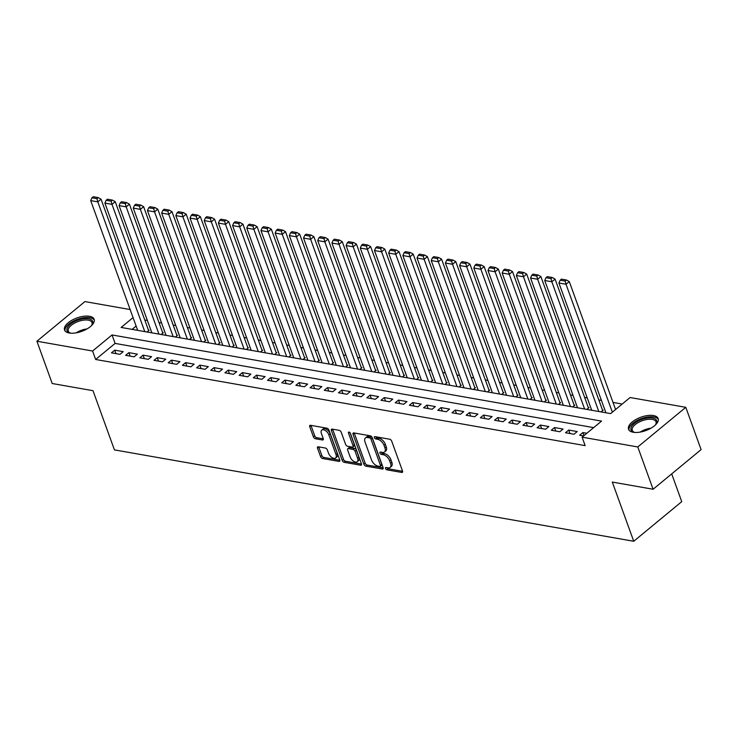 <?xml version="1.0" encoding="UTF-8"?>
<svg xmlns="http://www.w3.org/2000/svg" width="738" height="738" viewBox="0 0 738 738"><rect width="100%" height="100%" fill="white"/><g stroke="black" fill="none" stroke-linecap="round" stroke-linejoin="round"><path stroke-width="1.11" d="M385.531 468.501A1.384 0.766 -129.5 0 0 386.933 469.838L401.73 472.44A1.983 1.089 -129.5 0 0 402.385 472.311A1.983 1.089 -129.5 0 0 402.524 471.029L391.703 441.139A1.983 1.089 -129.5 0 0 389.71 439.23L374.913 436.628A1.384 0.766 -129.5 0 0 374.452 436.721A1.384 0.766 -129.5 0 0 374.36 437.616A1.384 0.766 -129.5 0 0 375.753 438.953L377.671 439.294A6.338 3.496 -129.5 0 1 384.046 445.392L384.95 447.883A6.338 3.496 -129.5 0 1 384.526 451.979A6.338 3.496 -129.5 0 1 382.413 452.403L380.504 452.071A1.384 0.766 -129.5 0 0 380.042 452.163A1.384 0.766 -129.5 0 0 379.95 453.058A1.384 0.766 -129.5 0 0 381.343 454.396L383.253 454.728A6.338 3.496 -129.5 0 1 389.636 460.826L390.54 463.316A6.338 3.496 -129.5 0 1 390.116 467.422A6.338 3.496 -129.5 0 1 388.004 467.846L386.094 467.514A1.384 0.766 -129.5 0 0 385.623 467.606A1.384 0.766 -129.5 0 0 385.531 468.501M386.933 467.661A1.384 0.766 -129.5 0 0 388.225 468.768L402.597 471.296M375.753 436.776A1.384 0.766 -129.5 0 0 377.053 437.883L378.963 438.215L377.671 439.294M381.343 452.219A1.384 0.766 -129.5 0 0 382.635 453.326L384.553 453.658L383.253 454.728M89.464 316.288A15.738 7.131 160.1 0 1 94.141 319.286A15.738 7.131 160.1 0 1 86.484 329.222A15.738 7.131 160.1 0 1 69.224 333.004A15.738 7.131 160.1 0 1 64.547 330.006A15.738 7.131 160.1 0 1 72.204 320.071A15.738 7.131 160.1 0 1 89.464 316.288M653.462 415.54A15.738 7.131 160.1 0 1 658.148 418.538A15.738 7.131 160.1 0 1 650.482 428.474A15.738 7.131 160.1 0 1 633.222 432.256A15.738 7.131 160.1 0 1 628.545 429.258A15.738 7.131 160.1 0 1 636.202 419.322A15.738 7.131 160.1 0 1 653.462 415.54M318.318 446.804A1.983 1.089 -129.5 0 0 317.654 446.933A1.983 1.089 -129.5 0 0 317.524 448.215L320.56 456.601A1.983 1.089 -129.5 0 0 322.552 458.51L338.991 461.398A1.983 1.089 -129.5 0 0 339.646 461.268A1.983 1.089 -129.5 0 0 339.775 459.986L328.964 430.097A1.983 1.089 -129.5 0 0 326.971 428.197L310.532 425.3A1.983 1.089 -129.5 0 0 309.868 425.429A1.983 1.089 -129.5 0 0 309.739 426.712L313.41 436.841A1.983 1.089 -129.5 0 0 315.403 438.75L322.432 439.986A1.983 1.089 -129.5 0 0 323.096 439.857A1.983 1.089 -129.5 0 0 323.226 438.575L321.408 433.547A5.295 2.924 -129.5 0 1 321.759 430.116A5.295 2.924 -129.5 0 1 325.504 430.614A5.295 2.924 -129.5 0 1 328.862 434.857L335.984 454.534A5.295 2.924 -129.5 0 1 335.633 457.966A5.295 2.924 -129.5 0 1 331.888 457.468A5.295 2.924 -129.5 0 1 328.53 453.224L327.34 449.94A1.983 1.089 -129.5 0 0 325.347 448.04L318.318 446.804M133.061 317.608L121.133 327.451L610.64 413.594L630.104 397.524L685.796 407.321L701.1 449.608L653.093 489.248L612.3 482.071L633.739 541.277L114.427 449.885L92.997 390.688L52.204 383.511L36.9 341.224L84.907 301.584L130.137 309.545M653.093 489.248L637.789 446.96L582.097 437.164L601.562 421.094L112.047 334.951L92.591 351.02L36.9 341.224M593.656 427.625L115.11 343.41L95.654 359.48L585.16 445.623L582.097 437.164M95.654 359.48L92.591 351.02M363.871 464.22A1.983 1.089 -129.5 0 0 365.863 466.13L382.302 469.017A1.983 1.089 -129.5 0 0 382.957 468.888A1.983 1.089 -129.5 0 0 383.096 467.606L372.275 437.717A1.983 1.089 -129.5 0 0 370.282 435.817L353.843 432.92A1.983 1.089 -129.5 0 0 353.188 433.058A1.983 1.089 -129.5 0 0 353.05 434.341L363.871 464.22L365.172 463.15A1.983 1.089 -129.5 0 0 367.164 465.06L383.17 467.874M360.642 465.208L344.212 462.32A1.983 1.089 -129.5 0 1 342.22 460.411L331.399 430.531A1.983 1.089 -129.5 0 1 331.528 429.248A1.983 1.089 -129.5 0 1 332.192 429.11L339.222 430.346A1.983 1.089 -129.5 0 1 341.214 432.256L345.605 444.377A1.983 1.089 -129.5 0 0 347.598 446.278L352.266 447.099A1.983 1.089 -129.5 0 0 352.921 446.97A1.983 1.089 -129.5 0 0 353.05 445.687L348.484 433.068A1.384 0.766 -129.5 0 1 348.576 432.173A1.384 0.766 -129.5 0 1 349.554 432.302A1.384 0.766 -129.5 0 1 350.439 433.409L361.435 463.796A1.983 1.089 -129.5 0 1 361.306 465.078A1.983 1.089 -129.5 0 1 360.642 465.208L361.555 464.451M147 331.999L149.15 330.227L148.439 330.098M161.188 334.499L163.338 332.727L162.628 332.598M175.376 336.998L177.526 335.218L176.816 335.098M189.565 339.489L191.714 337.718L191.004 337.589M203.753 341.989L205.902 340.218L205.192 340.089M217.941 344.489L220.09 342.709L219.38 342.589M232.129 346.98L234.278 345.209L233.568 345.08M246.317 349.48L248.466 347.709L247.756 347.58M260.505 351.98L262.654 350.199L261.944 350.08M274.693 354.471L276.842 352.699L276.132 352.57M288.881 356.971L291.03 355.199L290.32 355.07M303.069 359.471L305.218 357.69L304.517 357.57M317.257 361.961L319.406 360.19L318.705 360.061M331.445 364.461L333.604 362.69L332.893 362.561M345.642 366.961L347.792 365.181L347.081 365.061M359.83 369.452L361.98 367.681L361.269 367.552M374.018 371.952L376.168 370.181L375.457 370.052M388.206 374.452L390.356 372.672L389.646 372.552M402.394 376.943L404.544 375.172L403.834 375.042M416.583 379.443L418.732 377.671L418.022 377.542M430.771 381.943L432.92 380.162L432.21 380.042M444.959 384.433L447.108 382.662L446.398 382.533M459.147 386.933L461.296 385.162L460.586 385.033M473.335 389.433L475.484 387.653L474.774 387.533M487.523 391.924L489.672 390.153L488.962 390.024M501.711 394.424L503.86 392.653L503.15 392.524M515.899 396.924L518.048 395.144L517.338 395.024M530.087 399.415L532.236 397.644L531.535 397.514M544.275 401.915L546.434 400.144L545.723 400.014M558.472 404.415L560.622 402.634L559.911 402.514M572.66 406.906L574.81 405.134L574.099 405.005M586.848 409.406L588.998 407.634L588.287 407.505M601.036 411.905L603.186 410.125L602.476 410.005M586.839 433.243L582.909 432.551L579.671 435.236L583.601 435.927M565.483 432.736L573.989 434.23L577.236 431.555L568.721 430.06L565.483 432.736M551.295 430.236L559.801 431.739L563.048 429.055L554.533 427.56L551.295 430.236M537.098 427.745L545.613 429.239L548.86 426.564L540.345 425.06L537.098 427.745M522.91 425.245L531.425 426.739L534.672 424.064L526.157 422.57L522.91 425.245M508.722 422.745L517.237 424.249L520.484 421.564L511.969 420.07L508.722 422.745M494.534 420.254L503.048 421.749L506.296 419.073L497.781 417.57L494.534 420.254M480.346 417.754L488.86 419.249L492.108 416.573L483.593 415.079L480.346 417.754M466.158 415.254L474.672 416.758L477.92 414.073L469.405 412.579L466.158 415.254M451.97 412.763L460.484 414.258L463.732 411.583L455.217 410.079L451.97 412.763M437.782 410.263L446.296 411.758L449.534 409.083L441.029 407.588L437.782 410.263M423.594 407.763L432.108 409.267L435.346 406.583L426.841 405.088L423.594 407.763M409.406 405.273L417.92 406.767L421.158 404.092L412.643 402.588L409.406 405.273M395.217 402.773L403.732 404.267L406.97 401.592L398.455 400.097L395.217 402.773M381.029 400.273L389.544 401.776L392.782 399.092L384.267 397.597L381.029 400.273M366.841 397.782L375.356 399.276L378.594 396.601L370.079 395.098L366.841 397.782M352.653 395.282L361.159 396.776L364.406 394.101L355.891 392.607L352.653 395.282M338.465 392.782L346.971 394.286L350.218 391.601L341.703 390.107L338.465 392.782M324.277 390.291L332.783 391.786L336.03 389.111L327.515 387.607L324.277 390.291M310.08 387.791L318.595 389.286L321.842 386.611L313.327 385.116L310.08 387.791M295.892 385.291L304.407 386.795L307.654 384.111L299.139 382.616L295.892 385.291M281.704 382.801L290.219 384.295L293.466 381.62L284.951 380.116L281.704 382.801M267.516 380.301L276.03 381.795L279.278 379.12L270.763 377.625L267.516 380.301M253.328 377.801L261.842 379.304L265.09 376.62L256.575 375.125L253.328 377.801M239.14 375.31L247.654 376.804L250.902 374.129L242.387 372.625L239.14 375.31M224.952 372.81L233.466 374.304L236.704 371.629L228.199 370.135L224.952 372.81M210.764 370.31L219.278 371.814L222.516 369.129L214.011 367.635L210.764 370.31M196.576 367.819L205.09 369.314L208.328 366.638L199.823 365.135L196.576 367.819M182.387 365.319L190.902 366.814L194.14 364.138L185.625 362.644L182.387 365.319M168.199 362.819L176.714 364.323L179.952 361.638L171.437 360.144L168.199 362.819M154.011 360.329L162.526 361.823L165.764 359.148L157.249 357.644L154.011 360.329M139.823 357.829L148.329 359.323L151.576 356.648L143.061 355.153L139.823 357.829M125.635 355.329L134.141 356.832L137.388 354.148L128.873 352.653L125.635 355.329M123.2 351.657L114.685 350.153L111.447 352.838L119.953 354.332L123.2 351.657M622.199 404.055L613.02 402.431M601.424 400.393L598.832 399.941M587.236 397.902L584.644 397.441M573.048 395.402L570.456 394.941M558.86 392.902L556.268 392.45M544.672 390.411L542.079 389.95M530.484 387.911L527.891 387.45M516.296 385.411L513.703 384.959M502.108 382.921L499.515 382.459M487.919 380.421L485.318 379.959M473.731 377.921L471.13 377.469M459.543 375.43L456.942 374.969M445.355 372.93L442.754 372.478M431.158 370.43L428.566 369.978M416.97 367.939L414.378 367.478M402.782 365.439L400.19 364.987M388.594 362.939L386.002 362.487M374.406 360.448L371.814 359.987M360.218 357.948L357.626 357.496M346.03 355.448L343.438 354.996M331.842 352.958L329.249 352.496M317.654 350.458L315.061 350.006M303.466 347.958L300.873 347.506M289.278 345.467L286.685 345.006M275.089 342.967L272.488 342.515M260.901 340.467L258.3 340.015M246.713 337.976L244.112 337.515M232.525 335.476L229.924 335.024M218.328 332.976L215.736 332.524M204.14 330.486L201.548 330.024M189.952 327.986L187.36 327.534M175.764 325.486L173.172 325.034M161.576 322.995L158.984 322.534M147.388 320.495L144.796 320.043M136.115 326.058L132.102 329.379M633.739 541.277L681.737 501.637L671.7 473.888M685.796 407.321L637.789 446.96M115.11 343.41L112.047 334.951M582.909 432.551L584.007 435.586M568.721 430.06L569.976 433.529M554.533 427.56L555.788 431.029M540.345 425.06L541.6 428.529M526.157 422.57L527.412 426.038M511.969 420.07L513.224 423.538M497.781 417.57L499.036 421.038M483.593 415.079L484.848 418.547M469.405 412.579L470.659 416.048M455.217 410.079L456.471 413.548M441.029 407.588L442.283 411.057M426.841 405.088L428.095 408.557M412.643 402.588L413.907 406.066M398.455 400.097L399.719 403.566M384.267 397.597L385.531 401.066M370.079 395.098L371.334 398.575M355.891 392.607L357.146 396.075M341.703 390.107L342.958 393.575M327.515 387.607L328.77 391.085M313.327 385.116L314.582 388.585M299.139 382.616L300.394 386.085M284.951 380.116L286.206 383.594M270.763 377.625L272.018 381.094M256.575 375.125L257.83 378.594M242.387 372.625L243.641 376.103M228.199 370.135L229.453 373.603M214.011 367.635L215.265 371.103M199.823 365.135L201.077 368.613M185.625 362.644L186.889 366.113M171.437 360.144L172.701 363.613M157.249 357.644L158.504 361.122M143.061 355.153L144.316 358.622M128.873 352.653L130.128 356.122M114.685 350.153L115.94 353.631M390.116 467.422L391.417 466.351A6.338 3.496 -129.5 0 0 391.832 462.246L390.54 463.316M384.553 453.658A6.338 3.496 -129.5 0 1 390.937 459.756L391.832 462.246M384.526 451.979L385.826 450.909A6.338 3.496 -129.5 0 0 386.242 446.804L384.95 447.883M378.963 438.215A6.338 3.496 -129.5 0 1 385.347 444.313L386.242 446.804M354.268 432.994A1.983 1.089 -129.5 0 0 354.351 433.271L365.172 463.15M379.922 466.425A1.384 0.766 -129.5 0 0 380.393 466.333A1.384 0.766 -129.5 0 0 380.485 465.438L370.983 439.202A1.384 0.766 -129.5 0 0 369.59 437.874L367.57 437.514A6.338 3.496 -129.5 0 0 365.458 437.938A6.338 3.496 -129.5 0 0 365.033 442.044L371.528 459.977A6.338 3.496 -129.5 0 0 377.911 466.075L379.922 466.425M380.393 466.333L381.684 465.263A1.384 0.766 -129.5 0 0 381.777 464.368L380.485 465.438M365.458 437.938L366.758 436.868A6.338 3.496 -129.5 0 1 368.871 436.444L370.891 436.795A1.384 0.766 -129.5 0 1 372.284 438.132L381.777 464.368M361.519 464.064L345.504 461.25L344.212 462.32M332.617 429.184A1.983 1.089 -129.5 0 0 332.69 429.451L343.511 459.34A1.983 1.089 -129.5 0 0 345.504 461.25M352.921 446.97L354.222 445.9A1.983 1.089 -129.5 0 0 354.351 444.617L350.061 432.763M350.153 456.951A5.295 2.924 -129.5 0 0 353.511 461.195A5.295 2.924 -129.5 0 0 357.257 461.693A5.295 2.924 -129.5 0 0 357.607 458.261L355.098 451.333A1.983 1.089 -129.5 0 0 353.105 449.424L348.437 448.603A1.983 1.089 -129.5 0 0 347.782 448.741A1.983 1.089 -129.5 0 0 347.644 450.023L350.153 456.951M357.257 461.693L358.548 460.623A5.295 2.924 -129.5 0 0 358.908 457.191L357.607 458.261M347.782 448.741L349.074 447.671A1.983 1.089 -129.5 0 1 349.738 447.532L354.406 448.353A1.983 1.089 -129.5 0 1 356.399 450.263L358.908 457.191M335.633 457.966L336.925 456.896A5.295 2.924 -129.5 0 0 337.275 453.464L335.984 454.534M321.759 430.116L323.059 429.046A5.295 2.924 -129.5 0 1 326.796 429.544A5.295 2.924 -129.5 0 1 330.154 433.787L337.275 453.464M310.956 425.374A1.983 1.089 -129.5 0 0 311.039 425.641L314.702 435.771A1.983 1.089 -129.5 0 0 316.694 437.68L323.309 438.842M318.742 446.877A1.983 1.089 -129.5 0 0 318.825 447.145L321.86 455.531A1.983 1.089 -129.5 0 0 323.853 457.431L339.858 460.254M615.584 409.516L569.275 281.575L566.028 284.259L612.337 412.191M605.898 412.763L558.934 283.005L560.17 280.191L565.142 281.067L566.433 279.997L561.47 279.121L560.17 280.191M565.142 281.067L566.028 284.259L558.934 283.005M566.433 279.997L569.275 281.575M634.874 432.44A13.616 6.172 160.1 0 1 633.868 432.191A13.616 6.172 160.1 0 1 634.865 423.086A13.616 6.172 160.1 0 1 652.595 418.022A13.616 6.172 160.1 0 1 655.934 424.202A13.616 6.172 160.1 0 1 655.326 425.042M655.612 424.682A12.611 5.71 -19.9 0 0 655.999 421.804A12.611 5.71 -19.9 0 0 652.254 419.396A12.611 5.71 -19.9 0 0 638.416 422.431A12.611 5.71 -19.9 0 0 632.281 430.392A12.611 5.71 -19.9 0 0 634.422 432.348M658.333 419.479A15.636 7.085 -19.9 0 0 653.886 416.952A15.636 7.085 -19.9 0 0 637.198 420.457A15.636 7.085 -19.9 0 0 628.997 430.097M70.876 333.198A13.616 6.172 160.1 0 1 69.87 332.939A13.616 6.172 160.1 0 1 67.167 328.161A13.616 6.172 160.1 0 1 82.628 318.899A13.616 6.172 160.1 0 1 92.508 323.844A13.616 6.172 160.1 0 1 91.936 324.951A13.616 6.172 160.1 0 1 91.328 325.79M91.604 325.43A12.611 5.71 -19.9 0 0 91.881 324.849A12.611 5.71 -19.9 0 0 92.001 322.552A12.611 5.71 -19.9 0 0 80.47 320.762A12.611 5.71 -19.9 0 0 68.413 328.844A12.611 5.71 -19.9 0 0 68.283 331.141A12.611 5.71 -19.9 0 0 70.424 333.096M94.335 320.227A15.636 7.085 -19.9 0 0 79.722 318.595A15.636 7.085 -19.9 0 0 65.285 328.475A15.636 7.085 -19.9 0 0 64.999 330.845M602.669 410.549L555.077 279.084L551.84 281.759L598.804 411.509M591.71 410.263L544.745 280.514L545.982 277.7L550.954 278.567L552.245 277.497L547.282 276.621L545.982 277.7M550.954 278.567L551.84 281.759L544.745 280.514M552.245 277.497L555.077 279.084M588.481 408.049L540.889 276.584L537.651 279.259L584.616 409.018M577.522 407.763L530.557 278.014L531.794 275.2L536.766 276.077L538.057 275.006L533.094 274.13L531.794 275.2M536.766 276.077L537.651 279.259L530.557 278.014M538.057 275.006L540.889 276.584M574.293 405.559L526.701 274.084L523.463 276.768L570.428 406.518M563.334 405.273L516.369 275.514L517.606 272.7L522.578 273.577L523.869 272.506L518.906 271.63L517.606 272.7M522.578 273.577L523.463 276.768L516.369 275.514M523.869 272.506L526.701 274.084M560.105 403.059L512.513 271.593L509.275 274.268L556.24 404.018M549.146 402.773L502.181 273.023L503.417 270.209L508.39 271.077L509.681 270.007L504.718 269.139L503.417 270.209M508.39 271.077L509.275 274.268L502.181 273.023M509.681 270.007L512.513 271.593M545.917 400.559L498.325 269.093L495.087 271.769L542.052 401.527M534.958 400.273L487.993 270.523L489.229 267.709L494.192 268.586L495.493 267.516L490.53 266.639L489.229 267.709M494.192 268.586L495.087 271.769L487.993 270.523M495.493 267.516L498.325 269.093M531.729 398.068L484.137 266.593L480.899 269.278L527.864 399.027M520.77 397.782L473.805 268.023L475.041 265.21L480.004 266.086L481.305 265.016L476.342 264.139L475.041 265.21M480.004 266.086L480.899 269.278L473.805 268.023M481.305 265.016L484.137 266.593M517.541 395.568L469.949 264.103L466.702 266.778L513.676 396.527M506.582 395.282L459.608 265.532L460.853 262.719L465.816 263.586L467.117 262.516L462.154 261.649L460.853 262.719M465.816 263.586L466.702 266.778L459.608 265.532M467.117 262.516L469.949 264.103M503.353 393.068L455.761 261.603L452.514 264.278L499.488 394.037M492.394 392.782L445.42 263.032L446.665 260.219L451.628 261.095L452.929 260.025L447.966 259.149L446.665 260.219M451.628 261.095L452.514 264.278L445.42 263.032M452.929 260.025L455.761 261.603M489.165 390.577L441.573 259.103L438.326 261.787L485.3 391.537M478.206 390.291L431.232 260.532L432.477 257.719L437.44 258.595L438.741 257.525L433.778 256.649L432.477 257.719M437.44 258.595L438.326 261.787L431.232 260.532M438.741 257.525L441.573 259.103M474.977 388.077L427.385 256.612L424.138 259.287L471.112 389.037M464.017 387.791L417.044 258.042L418.289 255.228L423.252 256.095L424.553 255.025L419.581 254.158L418.289 255.228M423.252 256.095L424.138 259.287L417.044 258.042M424.553 255.025L427.385 256.612M460.789 385.577L413.197 254.112L409.95 256.796L456.923 386.546M449.829 385.291L402.856 255.542L404.101 252.728L409.064 253.604L410.365 252.534L405.393 251.658L404.101 252.728M409.064 253.604L409.95 256.796L402.856 255.542M410.365 252.534L413.197 254.112M446.601 383.087L399.009 251.612L395.762 254.296L442.735 384.046M435.641 382.801L388.668 253.051L389.913 250.228L394.876 251.104L396.177 250.034L391.205 249.158L389.913 250.228M394.876 251.104L395.762 254.296L388.668 253.051M396.177 250.034L399.009 251.612M432.413 380.587L384.821 249.121L381.574 251.796L428.547 381.546M421.453 380.301L374.48 250.551L375.725 247.737L380.688 248.605L381.989 247.534L377.017 246.667L375.725 247.737M380.688 248.605L381.574 251.796L374.48 250.551M381.989 247.534L384.821 249.121M418.225 378.087L370.633 246.621L367.386 249.306L414.359 379.055M407.265 377.801L360.292 248.051L361.537 245.237L366.5 246.114L367.801 245.044L362.828 244.167L361.537 245.237M366.5 246.114L367.386 249.306L360.292 248.051M367.801 245.044L370.633 246.621M404.027 375.596L356.445 244.13L353.198 246.806L400.162 376.555M393.068 375.31L346.104 245.56L347.34 242.737L352.312 243.614L353.603 242.544L348.64 241.667L347.34 242.737M352.312 243.614L353.198 246.806L346.104 245.56M353.603 242.544L356.445 244.13M389.839 373.096L342.248 241.63L339.01 244.306L385.974 374.055M378.88 372.81L331.916 243.06L333.152 240.247L338.124 241.114L339.415 240.044L334.452 239.177L333.152 240.247M338.124 241.114L339.01 244.306L331.916 243.06M339.415 240.044L342.248 241.63M375.651 370.596L328.059 239.13L324.821 241.815L371.786 371.565M364.692 370.31L317.727 240.56L318.964 237.747L323.936 238.623L325.227 237.553L320.264 236.677L318.964 237.747M323.936 238.623L324.821 241.815L317.727 240.56M325.227 237.553L328.059 239.13M361.463 368.105L313.871 236.64L310.633 239.315L357.598 369.065M350.504 367.819L303.539 238.07L304.776 235.247L309.748 236.123L311.039 235.053L306.076 234.177L304.776 235.247M309.748 236.123L310.633 239.315L303.539 238.07M311.039 235.053L313.871 236.64M347.275 365.605L299.683 234.14L296.445 236.815L343.41 366.565M336.316 365.319L289.351 235.57L290.587 232.756L295.56 233.623L296.851 232.553L291.888 231.686L290.587 232.756M295.56 233.623L296.445 236.815L289.351 235.57M296.851 232.553L299.683 234.14M333.087 363.105L285.495 231.64L282.257 234.324L329.222 364.074M322.128 362.819L275.163 233.07L276.399 230.256L281.363 231.132L282.663 230.062L277.7 229.186L276.399 230.256M281.363 231.132L282.257 234.324L275.163 233.07M282.663 230.062L285.495 231.64M318.899 360.614L271.307 229.149L268.069 231.824L315.034 361.574M307.94 360.329L260.975 230.579L262.211 227.756L267.174 228.632L268.475 227.562L263.512 226.686L262.211 227.756M267.174 228.632L268.069 231.824L260.975 230.579M268.475 227.562L271.307 229.149M304.711 358.114L257.119 226.649L253.881 229.324L300.846 359.074M293.752 357.829L246.778 228.079L248.023 225.265L252.986 226.132L254.287 225.062L249.324 224.195L248.023 225.265M252.986 226.132L253.881 229.324L246.778 228.079M254.287 225.062L257.119 226.649M290.523 355.615L242.931 224.149L239.684 226.834L286.658 356.583M279.564 355.329L232.59 225.579L233.835 222.765L238.798 223.642L240.099 222.572L235.136 221.695L233.835 222.765M238.798 223.642L239.684 226.834L232.59 225.579M240.099 222.572L242.931 224.149M276.335 353.124L228.743 221.658L225.496 224.334L272.47 354.083M265.376 352.838L218.402 223.088L219.647 220.265L224.61 221.142L225.911 220.072L220.948 219.195L219.647 220.265M224.61 221.142L225.496 224.334L218.402 223.088M225.911 220.072L228.743 221.658M262.147 350.624L214.555 219.158L211.308 221.834L258.282 351.583M251.188 350.338L204.214 220.588L205.459 217.775L210.422 218.642L211.723 217.572L206.751 216.704L205.459 217.775M210.422 218.642L211.308 221.834L204.214 220.588M211.723 217.572L214.555 219.158M247.959 348.124L200.367 216.658L197.12 219.343L244.094 349.092M236.999 347.838L190.026 218.088L191.271 215.275L196.234 216.151L197.535 215.081L192.563 214.204L191.271 215.275M196.234 216.151L197.12 219.343L190.026 218.088M197.535 215.081L200.367 216.658M233.771 345.633L186.179 214.168L182.932 216.843L229.905 346.592M222.811 345.347L175.838 215.597L177.083 212.775L182.046 213.651L183.347 212.581L178.375 211.705L177.083 212.775M182.046 213.651L182.932 216.843L175.838 215.597M183.347 212.581L186.179 214.168M219.583 343.133L171.991 211.668L168.744 214.343L215.717 344.092M208.623 342.847L161.65 213.097L162.895 210.284L167.858 211.151L169.159 210.081L164.187 209.214L162.895 210.284M167.858 211.151L168.744 214.343L161.65 213.097M169.159 210.081L171.991 211.668M205.395 340.633L157.803 209.168L154.556 211.852L201.529 341.602M194.435 340.347L147.462 210.598L148.707 207.784L153.67 208.66L154.971 207.59L149.998 206.714L148.707 207.784M153.67 208.66L154.556 211.852L147.462 210.598M154.971 207.59L157.803 209.168M191.197 338.142L143.615 206.677L140.368 209.352L187.341 339.102M180.238 337.856L133.274 208.107L134.519 205.284L139.482 206.16L140.773 205.09L135.81 204.214L134.519 205.284M139.482 206.16L140.368 209.352L133.274 208.107M140.773 205.09L143.615 206.677M177.009 335.642L129.427 204.177L126.18 206.852L173.144 336.602M166.05 335.356L119.086 205.607L120.322 202.793L125.294 203.66L126.585 202.59L121.622 201.723L120.322 202.793M125.294 203.66L126.18 206.852L119.086 205.607M126.585 202.59L129.427 204.177M162.821 333.142L115.229 201.677L111.992 204.361L158.956 334.111M151.862 332.856L104.897 203.107L106.134 200.293L111.106 201.17L112.397 200.099L107.434 199.223L106.134 200.293M111.106 201.17L111.992 204.361L104.897 203.107M112.397 200.099L115.229 201.677M148.633 330.652L101.041 199.186L97.803 201.861L144.768 331.611M137.674 330.366L90.709 200.616L91.946 197.793L96.918 198.67L98.209 197.599L93.246 196.723L91.946 197.793M96.918 198.67L97.803 201.861L90.709 200.616M98.209 197.599L101.041 199.186M388.225 468.768L386.933 469.838M377.053 437.883L375.753 438.953M382.635 453.326L381.343 454.396M390.937 459.756L389.636 460.826M385.347 444.313L384.046 445.392M402.644 471.683L401.73 472.44M354.351 433.271L353.05 434.341M383.216 468.261L382.302 469.017M367.164 465.06L365.863 466.13M372.284 438.132L370.983 439.202M370.891 436.795L369.59 437.874M368.871 436.444L367.57 437.514M343.511 459.34L342.22 460.411M332.69 429.451L331.399 430.531M354.351 444.617L353.05 445.687M349.48 432.247L348.484 433.068M356.399 450.263L355.098 451.333M354.406 448.353L353.105 449.424M349.738 447.532L348.437 448.603M330.154 433.787L328.862 434.857M323.345 439.23L322.432 439.986M316.694 437.68L315.403 438.75M314.702 435.771L313.41 436.841M311.039 425.641L309.739 426.712M339.904 460.641L338.991 461.398M323.853 457.431L322.552 458.51M321.86 455.531L320.56 456.601M318.825 447.145L317.524 448.215M640.178 432.099A12.611 5.71 160.1 0 1 651.027 428.169M646.94 430.153A12.195 5.526 -19.9 0 0 644.588 431.01M76.18 332.847A12.611 5.71 160.1 0 1 87.029 328.917M82.942 330.901A12.195 5.526 -19.9 0 0 80.59 331.759"/></g></svg>
